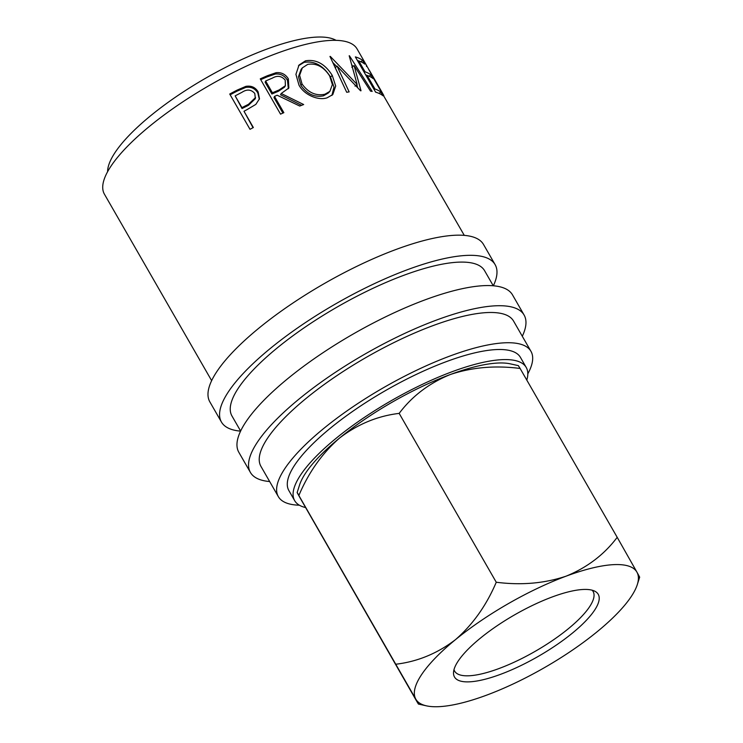 <?xml version="1.0" encoding="UTF-8"?>
<svg xmlns="http://www.w3.org/2000/svg" width="743" height="743" viewBox="0 0 743 743"><rect width="100%" height="100%" fill="white"/><g stroke="black" fill="none" stroke-linecap="round" stroke-linejoin="round"><path stroke-width="1.11" d="M572.426 633.092A82.919 23.897 -29.9 0 1 494.773 676.371A82.919 23.897 -29.9 0 1 453.509 672.759A82.919 23.897 -29.9 0 1 480.312 638.218A82.919 23.897 -29.9 0 1 595.087 591.354A82.919 23.897 -29.9 0 1 572.426 633.092M453.992 669.666A79.882 23.024 150.1 0 0 454.614 671.105A79.882 23.024 150.1 0 0 568.228 628.819A79.882 23.024 150.1 0 0 593.109 591.465A79.882 23.024 150.1 0 0 592.171 590.211M240.583 431.135A157.86 45.49 -29.9 0 1 221.433 422.024A157.86 45.49 -29.9 0 1 270.601 348.216A157.86 45.49 -29.9 0 1 495.126 264.647A157.86 45.49 -29.9 0 1 493.361 285.776M221.433 422.024L209.842 401.861A157.86 45.49 -29.9 0 1 259.01 328.053A157.86 45.49 -29.9 0 1 483.526 244.484L495.126 264.647M269.663 481.538A157.86 45.49 -29.9 0 1 250.41 472.427A157.86 45.49 -29.9 0 1 299.578 398.61A157.86 45.49 -29.9 0 1 524.103 315.041A157.86 45.49 -29.9 0 1 522.301 336.263M250.41 472.427L238.819 452.264A157.86 45.49 -29.9 0 1 287.987 378.456A157.86 45.49 -29.9 0 1 512.512 294.887L524.103 315.041M305.494 507.525A133.573 38.487 -29.9 0 1 294.655 500.633A133.573 38.487 -29.9 0 1 336.254 438.184A133.573 38.487 -29.9 0 1 526.239 367.469A133.573 38.487 -29.9 0 1 526.796 380.1M294.655 500.633L288.86 490.556A133.573 38.487 -29.9 0 1 330.459 428.107A133.573 38.487 -29.9 0 1 520.444 357.392L526.239 367.469M107.596 171.726A133.573 38.487 -29.9 0 1 150.773 115.62A133.573 38.487 -29.9 0 1 336.059 40.354M299.355 505.203A145.712 41.989 -29.9 0 1 278.328 496.612A145.712 41.989 -29.9 0 1 323.716 428.479A145.712 41.989 -29.9 0 1 530.966 351.337A145.712 41.989 -29.9 0 1 527.818 373.831M278.328 496.612L260.942 466.372A145.712 41.989 -29.9 0 1 306.32 398.239A145.712 41.989 -29.9 0 1 513.58 321.097L530.966 351.337M240.63 431.042L231.955 415.969A145.712 41.989 -29.9 0 1 277.343 347.835A145.712 41.989 -29.9 0 1 484.594 270.703L493.259 285.767M237.036 90.154L245.849 86.364C251.255 85.464 255.341 87.284 258.118 91.844L259.483 98.745L255.833 104.401L246.657 109.834A145.712 41.989 -29.9 0 0 243.992 111.246L253.354 127.527A145.712 41.989 -29.9 0 0 250.01 129.319L229.726 94.036A145.712 41.989 -29.9 0 1 237.036 90.154L237.091 91.129L245.719 87.433C251.032 86.569 255.072 88.417 257.84 92.977L259.335 99.339M267.601 75.637L276.062 72.712C281.374 72.164 285.47 74.216 288.358 78.869L288.851 87.99L281.198 93.497L303.673 104.54A145.712 41.989 -29.9 0 0 299.754 106.045L277.158 95.225A145.712 41.989 -29.9 0 0 274.492 96.386L283.854 112.667A145.712 41.989 -29.9 0 0 280.548 114.143L260.264 78.86A145.712 41.989 -29.9 0 1 267.601 75.637L267.016 76.91L275.309 74.049C280.52 73.538 284.569 75.619 287.457 80.272L288.358 88.714M332.242 75.405L335.697 86.039L332.78 94.612L327.059 97.835C318.422 100.769 304.286 95.123 298.965 85.092L295.928 74.328L299.03 65.031L305.484 60.815C316.1 59.059 325.025 63.926 332.242 75.405L330.524 77.049L333.988 87.07L331.917 95.41M360.55 90.776L337.034 66.09L349.145 91.891A145.712 41.989 -29.9 0 0 346.702 92.271L329.966 56.449A145.712 41.989 -29.9 0 1 330.301 56.403L357.132 84.442L349.182 55.762A145.712 41.989 -29.9 0 1 349.433 55.781L372.178 91.408A145.712 41.989 -29.9 0 0 370.525 91.166L354.095 65.579L361.014 90.767A145.712 41.989 -29.9 0 0 360.55 90.776M362.705 60.489L364.785 64.112A145.712 41.989 -29.9 0 0 358.813 60.954L365.054 71.811A145.712 41.989 -29.9 0 1 371.026 74.969L373.107 78.582A145.712 41.989 -29.9 0 0 367.135 75.424L374.946 88.993A145.712 41.989 -29.9 0 1 380.908 92.151L382.989 95.773A145.712 41.989 -29.9 0 0 375.642 92.188L355.349 56.905A145.712 41.989 -29.9 0 1 362.705 60.489L360.745 61.697M368.5 69.08L383.815 95.494M464.282 235.373L373.933 79.037C367.971 67.697 365.519 63.508 366.568 66.461M211.644 380.648L104.438 194.211A145.712 41.989 -29.9 0 1 149.826 126.078A145.712 41.989 -29.9 0 1 357.077 48.936L366.773 65.802M450.221 374.556A127.499 36.741 -29.9 0 1 510.339 363.856L518.345 365.63L520.109 368.463C495.117 365.259 471.814 367.293 450.221 374.556A127.499 36.741 -29.9 0 0 339.625 437.998C357.717 424.169 377.565 415.969 399.167 413.387C412.105 396.158 429.129 383.212 450.221 374.556M299.531 485.077A127.499 36.741 -29.9 0 1 339.625 437.998C322.313 453.1 308.744 472.223 298.918 495.349C296.262 490.9 296.578 491.615 299.847 497.494L416.712 701.243C419.358 705.692 419.052 704.977 415.774 699.098A127.499 36.741 150.1 0 0 426.473 705.85A127.499 36.741 150.1 0 0 486.591 695.16A127.499 36.741 150.1 0 0 597.186 631.708A127.499 36.741 150.1 0 0 637.29 584.63A127.499 36.741 150.1 0 0 636.965 572.212A127.499 36.741 150.1 0 0 566.147 576.15A127.499 36.741 150.1 0 0 455.552 639.593A127.499 36.741 150.1 0 0 415.774 699.098L297.154 492.525L299.531 485.077M637.893 574.358C640.559 578.825 640.243 578.11 636.965 572.212L617.201 537.319C604.254 554.547 587.239 567.494 566.147 576.15C544.545 583.413 521.252 585.447 496.259 582.243C486.433 605.369 472.864 624.491 455.552 639.593C437.46 653.422 417.612 661.623 396.01 664.205M426.473 705.85L418.467 704.076L416.712 701.243M496.259 582.243L399.167 413.387M617.201 537.319L520.109 368.463M358.813 60.954L357.996 61.511M365.054 71.811L364.237 72.359M365.584 74.709A142.675 41.116 -29.9 0 1 367.005 75.517M371.026 74.969L369.076 76.176M367.135 75.424L366.318 75.981M374.946 88.993L374.119 89.55M375.466 91.891A142.675 41.116 -29.9 0 1 376.432 92.42M380.908 92.151L378.958 93.358M357.262 60.229A142.675 41.116 -29.9 0 1 358.683 61.037M335.121 67.771L337.034 66.09M351.82 67.26L354.095 65.579M356.863 84.656L357.652 87.628M351.941 64.966L352.897 66.471M355.024 86.132L357.132 84.442M332.836 62.561L336.616 66.452M298.472 65.765L304.091 62.375C314.503 60.675 323.316 65.57 330.524 77.049M305.484 60.815L304.091 62.375M302.317 67.882L301.138 69.313L298.472 76.715L300.943 85.464C307.193 94.166 314.707 97.612 323.474 95.81L328.295 93.033L329.873 91.361L332.372 84.553L329.651 75.935C323.688 66.777 316.369 62.932 307.704 64.39L302.317 67.882L299.615 75.303L302.039 83.996C308.308 92.689 315.924 96.098 324.867 94.25L329.873 91.361M300.943 85.464L302.039 83.996M323.474 95.81L324.867 94.25M276.062 72.712L275.309 74.049M288.358 78.869L287.457 80.272M281.198 93.497L280.557 94.788L301.584 105.339M274.492 96.386L273.981 97.621L282.888 113.103M260.728 79.668A142.675 41.116 -29.9 0 1 267.016 76.91M265.641 81.006L265.14 82.241L271.901 94.008L278.476 91.231L284.578 87.117L285.396 85.714L285.191 80.077C281.551 75.925 277.315 75.257 272.486 78.061A145.712 41.989 -29.9 0 0 265.641 81.006L272.402 92.773L279.117 89.94L285.396 85.714M272.402 92.773L271.901 94.008M245.849 86.364L245.719 87.433M258.118 91.844L257.84 92.977M243.992 111.246L253.047 127.685M230.163 94.798A142.675 41.116 -29.9 0 1 237.091 91.129M235.15 95.866L242.042 108.552L248.487 105.283L255.36 98.652L254.784 93.46C251.171 89.411 246.908 89.021 241.977 92.299A145.712 41.989 -29.9 0 0 235.15 95.866L241.912 107.624L248.496 104.289L255.555 97.5M248.496 104.289L248.487 105.283M241.912 107.624L242.042 108.552M279.117 89.94L278.476 91.231M382.617 93.358L369.234 70.083M637.29 584.63L639.658 577.19"/></g></svg>
